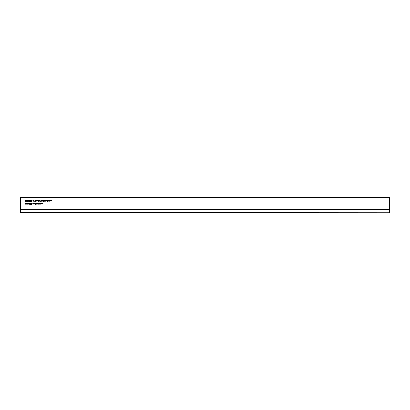 <?xml version="1.0" encoding="UTF-8"?>
<svg xmlns="http://www.w3.org/2000/svg" width="410" height="410" viewBox="0 0 410 410"><rect width="100%" height="100%" fill="white"/><g stroke="black" fill="none" stroke-linecap="round" stroke-linejoin="round"><path stroke-width="0.61" d="M49.702 200.946L50.435 200.997L49.923 201.336L49.492 201.09L49.425 200.183L50.456 200.485L49.702 200.9M37.074 203.77L37.807 203.821L37.295 204.159L36.864 203.913L36.797 203.011L37.828 203.309L37.074 203.724M46.914 200.162L47.416 200.183L47.416 201.73L47.222 201.161L46.914 201.336L46.448 200.767L46.914 200.162M43.588 200.526L44.029 200.162L44.5 200.541L43.783 200.505L44.357 201.259L43.644 201.018L44.28 201.028L43.588 200.526M28.597 203.816L29.141 202.991L29.571 203.386L29.13 203.17L28.797 203.708L29.151 203.544L29.592 204.042L29.115 204.559L28.597 203.816M31.734 203.011L31.18 204.339L31.975 204.539L30.981 204.539L31.734 203.011M33.876 204.139L34.076 203.011L33.876 204.139M32.749 203.35L33.19 202.991L33.661 203.365L32.944 203.329L33.517 204.083L32.805 203.842L33.441 203.852L32.749 203.35M39.119 203.186L40.088 203.011L39.411 203.98L40.031 204.139L39.14 204.139L39.842 203.17L39.119 203.186M41.026 204.139L41.026 203.011L41.569 202.991L41.928 203.263L41.938 204.139L41.512 203.17L41.026 204.139M41.205 200.767L41.718 200.162L42.235 200.751L41.718 201.336L41.205 200.767M40.031 200.495L40.37 201.136L40.031 201.705L40.031 200.495M38.284 200.792L38.284 200.183L38.484 201.315L37.582 201.064L37.571 200.183L37.997 201.156L38.284 200.792M35.188 201.73L35.188 200.183L35.691 200.162L36.162 200.751L35.691 201.336L35.388 201.161L35.188 201.73M28.157 200.762L28.357 200.183L28.357 201.315L27.193 201.336L26.85 200.183L27.239 201.156L27.501 200.183L27.89 201.156L28.157 200.762M42.809 203.468L43.009 203.011L43.009 204.559L42.809 203.734L42.117 204.139L42.553 203.719L42.097 203.011L42.809 203.468M31.734 200.183L31.18 201.515L31.975 201.715L30.981 201.715L31.734 200.183M34.076 200.495L34.414 201.136L34.076 201.705L34.076 200.495M389.5 212.534L389.5 197.256L20.5 197.256L20.5 212.744L389.5 212.744L20.5 212.534M26.373 203.585L26.568 203.011L26.568 204.139L25.405 204.159L25.061 203.011L25.451 203.98L25.717 203.011L26.107 203.98L26.373 203.585M32.749 200.767L33.261 200.162L33.779 200.751L33.261 201.336L32.749 200.767M30.284 200.162L30.781 200.946L30.284 201.73L29.786 200.946L30.284 200.162M26.373 200.762L26.568 200.183L26.568 201.315L25.405 201.336L25.061 200.183L25.451 201.156L25.717 200.183L26.107 201.156L26.373 200.762M28.597 200.992L29.141 200.162L29.571 200.562L29.13 200.341L28.797 200.885L29.151 200.721L29.592 201.218L29.115 201.73L28.597 200.992M37.156 200.7L36.818 200.341L36.326 200.5L36.818 200.162L37.351 200.741L36.828 201.336L36.321 200.7L37.156 200.7M39.534 200.7L39.196 200.341L38.709 200.5L39.201 200.162L39.734 200.741L39.211 201.336L38.704 200.7L39.534 200.7M40.785 200.787L40.985 200.183L40.985 201.315L40.39 201.284L40.785 200.787M43.168 200.792L43.368 200.183L43.368 201.73L43.168 201.166L42.84 201.336L42.456 200.9L42.456 200.183L42.881 201.156L43.168 200.792M40.549 203.611L40.749 203.011L40.749 204.139L40.154 204.108L40.549 203.611M38.458 202.991L38.96 203.011L38.96 204.559L38.76 203.985L38.458 204.159L37.986 203.591L38.458 202.991M36.382 203.611L36.577 203.011L36.577 204.139L35.983 204.108L36.382 203.611M34.768 202.991L35.27 203.011L35.27 204.559L35.07 203.985L34.768 204.159L34.296 203.591L34.768 202.991M30.284 202.991L30.781 203.775L30.284 204.559L29.786 203.775L30.284 202.991M28.157 203.585L28.357 203.011L28.357 204.139L27.193 204.159L26.85 203.011L27.239 203.98L27.501 203.011L27.89 203.98L28.157 203.585M46.089 200.7L45.751 200.341L45.259 200.5L45.751 200.162L46.289 200.741L45.761 201.336L45.254 200.7L46.089 200.7M49.005 200.792L49.005 200.183L49.205 201.315L48.303 201.064L48.293 200.183L48.718 201.156L49.005 200.792M51.327 200.751L51.024 200.341L50.553 200.582L51.019 200.162L51.527 200.746L51.019 201.336L50.573 200.977L51.019 201.156L51.327 200.751M30.581 203.775L30.284 203.17L29.986 203.775L30.289 204.38L30.581 203.775M30.581 200.946L30.284 200.341L29.986 200.946L30.289 201.556L30.581 200.946M42.04 200.751L41.718 200.341L41.405 200.756L41.718 201.156L42.04 200.751M33.579 200.751L33.261 200.341L32.944 200.756L33.261 201.156L33.579 200.751M35.962 200.751L35.67 200.341L35.388 200.736L35.68 201.156L35.962 200.751M47.222 200.756L46.935 200.341L46.643 200.751L46.93 201.156L47.222 200.756M38.76 203.58L38.478 203.17L38.186 203.575L38.468 203.98L38.76 203.58M35.07 203.58L34.783 203.17L34.491 203.575L34.778 203.98L35.07 203.58M28.797 204.047L29.084 204.38L29.392 204.031L29.089 203.724L28.797 204.047M28.797 201.223L29.084 201.556L29.392 201.207L29.089 200.9L28.797 201.223M46.089 200.879L45.454 200.879L45.766 201.156L46.089 200.879M39.534 200.879L38.899 200.879L39.211 201.156L39.534 200.879M37.156 200.879L36.521 200.879L36.828 201.156L37.156 200.879M49.702 200.721L50.256 200.495L49.702 200.721M37.074 203.544L37.633 203.319L37.074 203.544M389.5 209.423L20.5 209.423M389.5 197.389L20.5 197.389M389.5 209.618L20.5 209.618"/></g></svg>
